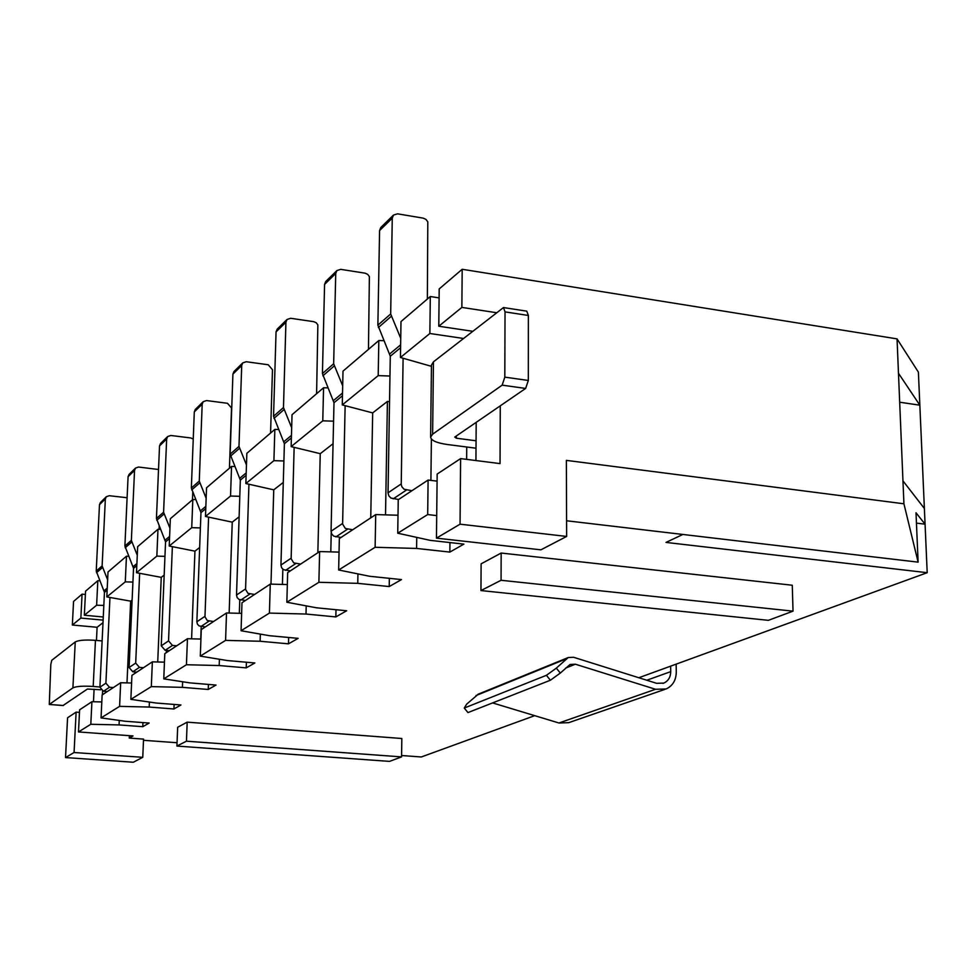 <?xml version="1.0" encoding="UTF-8"?>
<svg xmlns="http://www.w3.org/2000/svg" width="976" height="976" viewBox="0 0 976 976"><rect width="100%" height="100%" fill="white"/><g stroke="black" fill="none" stroke-linecap="round" stroke-linejoin="round"><path stroke-width="1.46" d="M107.287 691.569L103.456 691.264L99.906 687.214L104.456 592.347L107.14 590.126M107.641 579.854L102.126 565.909L105.359 498.931L106.286 496.747L100.406 502.518L99.479 504.69L96.234 571.058L104.456 592.347M106.286 496.747L109.227 495.71L127.112 497.736M113.35 687.58L109.483 687.263L105.896 683.163L109.959 597.471M136.799 672.11L132.797 671.781L129.088 667.523L133.541 568.325L136.811 565.616M137.274 555.246L131.37 540.375L134.542 470.383L135.493 468.102L129.039 474.446L128.076 476.703L124.891 546.023L133.541 568.325M135.493 468.102L138.555 467.04L158.527 469.493M143.472 667.718L139.434 667.364L135.688 663.07L139.653 573.302M159.149 529.309L159.161 525.869M169.324 650.663L165.139 650.297L161.247 645.831L165.554 541.875L169.519 538.606M169.946 528.162L163.59 512.241L166.652 438.956L167.652 436.565L160.515 443.555L159.527 445.922L156.441 518.476L165.554 541.875M167.652 436.565L170.837 435.479L190.845 437.968L193.236 439.078M176.693 645.807L172.471 645.429L168.543 640.903L172.374 546.658M192.467 499.797L192.76 492.38M205.338 626.921L199.128 625.921L197.433 624.164L196.859 621.797L200.958 512.632L205.753 508.667M206.143 498.224L199.275 481.095L202.191 404.186L203.215 401.685L195.31 409.432L194.297 411.909L191.345 488.012L200.958 512.632M203.215 401.685L206.546 400.563L227.493 403.295L231.519 408.005L229.445 468.199M213.524 621.517L207.254 620.504L204.972 616.82L208.596 517.134M245.44 600.484L238.913 599.398L237.119 597.532L236.521 595.043L240.34 480.094L246.123 475.312M246.464 464.93L238.986 446.41L241.706 365.5L242.768 362.889L233.972 371.527L232.91 374.113L230.141 454.133L240.34 480.094M242.768 362.889L246.269 361.73L268.229 364.768L272.475 369.733L270.572 433.051M254.59 594.457L247.989 593.347L245.574 589.455L248.941 484.23M290.348 570.862L283.479 569.679L281.588 567.703L280.942 565.067L284.394 443.714L291.385 437.931M291.665 427.708L283.479 407.565L285.919 322.226L287.029 319.481L277.16 329.168L276.049 331.889L273.548 416.24L284.394 443.714M287.029 319.481L290.689 318.286L313.784 321.677L316.212 322.739L317.859 324.886L316.602 393.706M300.645 564.079L293.703 562.871L291.141 558.748L294.142 447.337M341.014 537.471L333.768 536.166L331.755 534.055L331.059 531.249L333.999 402.722L342.466 395.731M342.686 385.813L333.658 363.767L335.732 273.475L336.891 270.584L325.728 281.527L324.581 284.382L322.422 373.576L333.999 402.722M336.891 270.584L340.734 269.352L365.061 273.17L367.623 274.317L369.379 276.598L368.464 349.371M352.665 529.773L345.333 528.443L342.613 524.051L345.138 405.674M432.624 434.186L502.164 385.142L504.812 377.139L505.031 311.881L503.494 307.562L433.454 361.828L432.624 434.186L430.623 437.114C431.172 440.518 436.687 442.97 447.167 444.483L476.02 448.204M456.353 435.955L456.341 438.212L454.743 437.065L525.637 388.436L528.321 380.469L528.37 315.468L526.784 311.161L503.494 307.562M430.623 437.114L431.465 365.036L433.454 361.828M456.341 438.212L476.068 440.786M75.25 641.927L51.789 660.288L50.813 664.351L49.276 704.477L72.907 687.873L75.25 641.927C78.592 640.183 85.327 639.646 95.453 640.341L102.126 640.927M63.111 705.489L87.401 689.032L100.711 689.776M95.453 640.341L93.196 686.457C83.021 685.823 76.262 686.287 72.907 687.873M93.196 686.457L99.918 686.994M560.309 673.074L550.391 680.235L546.414 675.307L556.332 668.133L560.309 673.074L570.057 664.485L575.364 664.205L655.567 689.276L666.035 688.995C672.659 685.945 676.075 680.333 676.283 672.147L676.148 664.131M478.35 694.143L466.65 704.16L464.271 708.051L467.943 712.59L550.391 680.235M556.332 668.133L568.203 657.556L573.559 657.263L656.604 683.31L663.79 683.09C668.279 681.016 670.585 677.198 670.732 671.634L670.646 666.144M664.815 689.41L568.727 722.667L558.955 722.996L492.599 702.915M464.271 708.051L546.414 675.307M398.586 499.492L390.925 498.053L388.79 495.796L388.033 492.819L390.29 356.228L400.587 347.724M400.733 338.318L390.681 313.979L392.267 218.148L393.474 215.086L380.762 227.542L379.579 230.568L377.871 325.154L390.29 356.228M393.474 215.086L397.525 213.829L423.23 218.148L425.939 219.393L427.805 221.845L427.354 299.046M411.909 490.721L404.149 489.244L401.978 486.951L401.234 484.547L403.1 358.253M566.58 520.769L682.871 534.458L665.998 542.412L927.2 572.692L924.382 508.484L902.959 480.863L903.922 503.787L918.123 562.152L916 512.766L925.065 524.185L916.44 523.112M134.944 671.952L134.883 673.379M166.445 650.419L166.347 652.627M201.202 626.543L200.739 639.048M239.779 599.801L239.34 613.294M282.845 569.215L282.418 584.429M331.23 532.713L330.791 551.879M103.834 605.413L96.624 605.23L97.82 580.696L99.942 580.757M436.699 515.609L427.683 514.559L428.098 480.046L398.245 499.724L397.732 533.201L430.209 540.362L463.881 544.12L449.851 552.087L416.593 548.439L375.126 547.28L375.711 514.584L339.343 538.569L338.648 569.984L369.66 576.279L401.49 579.585L389.217 586.564L357.753 583.343L318.884 582.294L319.628 551.562L287.664 572.644L286.846 602.241L316.505 607.804L346.687 610.756L335.842 616.917L306 614.038L269.413 613.087L270.267 584.112L241.975 602.765L241.06 630.74L269.461 635.705L298.144 638.353L288.493 643.831L260.116 641.256L225.578 640.378L226.517 612.965L201.276 629.605L200.3 656.116L227.53 660.581L254.858 662.96L246.22 667.877L219.173 665.547L186.44 664.741L187.453 638.719L164.798 653.652L163.773 678.857L189.93 682.883L216.013 685.054L208.242 689.471L182.402 687.348L151.317 686.616L152.366 661.85L131.931 675.331L130.857 699.341L156.001 703.013L180.963 704.977L173.923 708.979L149.194 707.051L119.597 706.356L120.67 682.749L102.138 694.961L101.053 717.897L125.257 721.252L149.169 723.057L142.777 726.693L119.072 724.924L119.267 720.422M119.072 724.924L90.805 724.277L91.915 701.707L101.809 701.939M132.919 582.062L125.282 581.855L106.823 596.909L108.007 571.985L126.465 556.21L128.832 556.283M106.823 596.909L130.662 601.155L126.99 682.895M142.777 726.693L142.947 722.582M125.282 581.855L126.465 556.21M149.194 707.051L149.413 702.049M120.67 682.749L131.589 683.005M164.956 556.344L156.843 556.125L136.494 572.705L137.665 546.645L157.978 529.285L160.65 529.358M136.494 572.705L161.247 577.365L157.722 661.984M173.923 708.979L174.106 704.44M156.843 556.125L157.978 529.285M182.402 687.348L182.622 681.76M152.366 661.85L164.456 662.155M200.385 527.918L191.735 527.674L169.214 546.035L170.336 518.72L192.821 499.505L195.834 499.59M169.214 546.035L194.944 551.159L191.601 638.829M208.242 689.471L208.425 684.42M191.735 527.674L192.821 499.505M219.173 665.547L219.393 659.251M187.453 638.719L200.922 639.06M239.803 496.308L230.531 496.04L205.472 516.475L206.534 487.78L231.544 466.406L234.984 466.504M205.472 516.475L232.239 522.148L229.153 613.026M246.22 667.877L246.403 662.228M230.531 496.04L231.544 466.406M260.116 641.256L260.336 634.107M226.517 612.965L241.621 613.355M283.906 460.965L273.914 460.66L245.854 483.535L246.843 453.328L274.842 429.403L278.77 429.525M245.854 483.535L273.756 489.842L270.986 584.124M288.493 643.831L288.676 637.474M273.914 460.66L274.842 429.403M306 614.038L306.208 605.864M270.267 584.112L287.334 584.563M333.585 421.168L322.775 420.827L291.141 446.618L292.031 414.715L323.568 387.753L328.107 387.899M291.141 446.618L320.25 453.681L317.847 552.733M335.842 616.917L336 609.707M322.775 420.827L323.568 387.753M357.753 583.343L357.936 573.9M319.628 551.562L339.038 552.111M389.961 376.016L378.2 375.626L342.271 404.93L343.003 371.136L378.822 340.526L384.093 340.697M342.271 404.93L372.673 412.897L370.746 517.866M389.217 586.564L389.351 578.317M389.546 401.709L387.423 401.429L385.52 514.864M378.2 375.626L378.822 340.526M416.593 548.439L416.74 537.398M375.711 514.584L398.013 515.23M463.344 338.452L429.867 333.499L400.441 357.497L400.99 321.58L430.306 296.521L439.102 297.887M400.441 357.497L431.453 366.329M431.392 439.005L430.904 480.387M449.851 552.087L449.948 542.558M682.871 534.458L918.123 562.152M566.641 536.434L540.911 549.83L436.455 538.142L460.05 524.185L566.641 536.434L566.361 460.379L903.922 503.787M143.496 740.296L177.046 742.736M438.785 326.228L439.2 288.933L462.185 269.278L461.868 307.403L438.785 326.228L472.53 331.267M461.868 307.403L496.296 312.686M476.19 422.352L475.934 460.55M500.273 405.833L500.041 463.6L460.599 458.61L437.163 474.068L436.455 538.142M103.127 620.126L80.862 618.076L72.346 625.018L97.1 627.275L103.005 622.676M93.476 701.756L94.086 689.239M96.465 640.427L97.1 627.275M102.578 691.093L102.407 694.79M76.116 712.126L67.576 717.763L65.526 757.571L74.066 752.52L76.116 712.126L79.471 712.382M186.453 741.187L176.924 746.067L389.497 761.39L401.563 756.888L186.453 741.187L187.185 722.142L177.656 727.266L176.924 746.067M793.024 611.159L768.38 620.333L480.948 590.565L501.066 580.281L793.024 611.159L792.28 585.234L501.164 553.038L501.066 580.281M480.948 590.565L481.119 563.835L501.164 553.038M187.185 722.142L401.831 738.503L401.563 756.888M899.689 402.21L919.843 405.199L918.392 372.149L897.042 338.879L902.959 480.863M898.481 373.271L919.843 405.199L924.382 508.484M534.702 715.664L421.303 756.973L401.587 755.522M65.526 757.571L133.309 762.244L142.764 757.315L74.066 752.52M129.357 735.672L129.247 738.063L143.545 739.113L142.764 757.315M80.862 618.076L82.069 594.152L85.388 594.469M460.599 458.61L460.05 524.185M82.069 594.152L73.554 601.436L72.346 625.018M91.915 701.707L79.593 709.833L78.495 731.939L90.805 724.277M106.018 692.411L106.067 691.472M103.273 616.991L84.339 615.234L85.546 591.188L97.82 580.696M129.247 738.063L133.029 735.941L78.495 731.939M428.098 480.046L437.077 481.131M429.867 333.499L430.306 296.521M466.638 459.379L466.735 447.008M897.042 338.879L462.185 269.278M397.732 533.201L427.683 514.559M387.423 401.429L372.673 412.897M338.648 569.984L375.126 547.28M333.06 443.714L320.25 453.681M286.846 602.241L318.884 582.294M283.296 482.425L273.756 489.842M241.06 630.74L269.413 613.087M239.12 516.792L232.239 522.148M200.3 656.116L225.578 640.378M199.653 547.487L194.944 551.159M163.773 678.857L186.44 664.741M164.175 575.096L161.247 577.365M130.857 699.341L151.317 686.616M927.2 572.692L638.829 677.734M96.624 605.23L84.339 615.234M132.114 600.033L130.662 601.155M101.053 717.897L119.597 706.356M99.479 504.69L105.359 498.931M96.526 572.705L102.419 567.568M96.234 571.058L102.126 565.909M104.164 590.7L107.238 588.138M103.456 691.264L109.483 687.263M99.906 687.214L105.896 683.163M128.076 476.703L134.542 470.383M125.209 547.756L131.687 542.119M124.891 546.023L131.37 540.375M133.224 566.592L136.908 563.542M132.797 671.781L139.434 667.364M129.088 667.523L135.688 663.07M159.527 445.922L166.652 438.956M156.782 520.293L163.931 514.071M156.441 518.476L163.59 512.241M165.212 540.07L169.604 536.422M165.139 650.297L172.471 645.429M161.247 645.831L168.543 640.903M194.297 411.909L202.191 404.186M191.699 489.915L199.629 483.01M191.345 488.012L199.275 481.095M200.605 510.729L205.838 506.373M200.958 626.519L209.096 621.102M196.859 621.797L204.96 616.332M232.91 374.113L241.706 365.5M230.531 456.134L239.376 448.435M230.141 454.133L238.986 446.41M239.95 478.094L246.208 472.909M240.84 600.033L249.941 593.994M236.521 595.043L245.562 588.931M276.049 331.889L285.919 322.226M273.963 418.362L283.906 409.713M273.548 416.24L283.479 407.565M283.979 441.591L291.458 435.381M285.517 570.362L295.752 563.567M280.942 565.067L291.129 558.199M324.581 284.382L335.732 273.475M322.873 375.809L334.109 366.037M322.422 373.576L333.658 363.767M333.548 400.477L342.527 393.035M335.903 536.898L347.505 529.199M331.059 531.249L342.6 523.465M505.031 311.881L528.37 315.468M502.164 385.142L525.637 388.436M504.812 377.139L528.321 380.469M49.422 704.428L63.379 705.514M646.82 680.235L670.732 671.634M476.007 695.559L566.3 658.837M565.665 668.072L575.364 664.205M558.955 722.996L655.567 689.276M379.579 230.568L392.267 218.148M378.359 327.546L391.181 316.395M377.871 325.154L390.681 313.979M389.802 353.837L400.636 344.857M393.194 498.858L406.443 490.062M388.033 492.819L401.209 483.925M63.233 705.55L49.276 704.477M662.96 683.383L663.79 683.09M477.789 694.363L568.203 657.556"/></g></svg>
